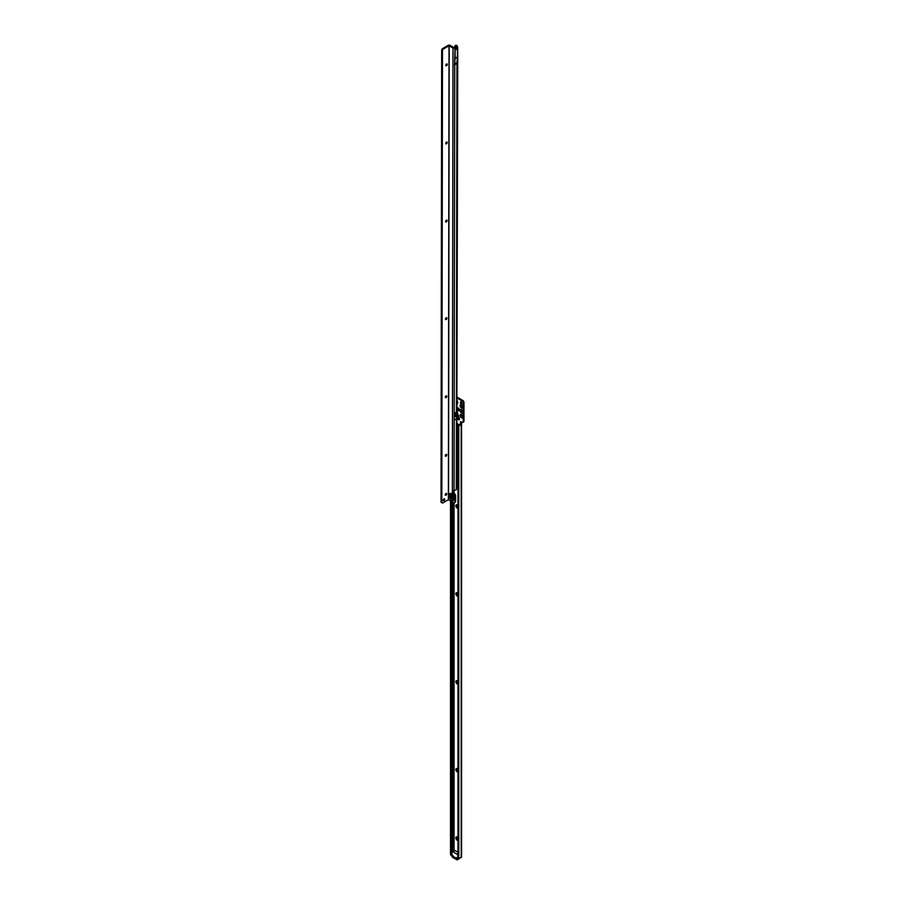 <?xml version="1.0" encoding="UTF-8"?>
<svg xmlns="http://www.w3.org/2000/svg" width="905" height="905" viewBox="0 0 905 905"><rect width="100%" height="100%" fill="white"/><g stroke="black" fill="none" stroke-linecap="round" stroke-linejoin="round"><path stroke-width="1.36" d="M457.297 410.157L457.217 408.087L457.444 410.361M457.975 840.496A1.968 1.131 60 0 1 457.229 840.315A1.968 1.131 60 0 1 455.849 837.906A1.968 1.131 60 0 1 457.229 837.102L457.229 837.102A1.968 1.131 60 0 1 457.975 837.781M457.613 837.397A1.029 0.588 -120 0 0 457.975 839.207M457.975 772.101A1.968 1.131 60 0 1 457.229 771.92A1.968 1.131 60 0 1 455.849 769.522A1.968 1.131 60 0 1 457.229 768.718L457.229 768.718A1.968 1.131 60 0 1 457.975 769.386M457.613 769.001A1.029 0.588 -120 0 0 457.975 770.822M456.754 404.558L457.738 402.985L456.799 404.84M457.975 684.18A1.968 1.131 60 0 1 457.229 683.999A1.968 1.131 60 0 1 455.849 681.601A1.968 1.131 60 0 1 457.229 680.798L457.229 680.798A1.968 1.131 60 0 1 457.975 681.465M457.613 681.08A1.029 0.588 -120 0 0 457.975 682.89M457.975 596.259A1.968 1.131 60 0 1 457.229 596.078A1.968 1.131 60 0 1 455.849 593.669A1.968 1.131 60 0 1 457.229 592.866L457.229 592.866A1.968 1.131 60 0 1 457.975 593.544M457.613 593.148A1.029 0.588 -120 0 0 457.975 594.97M457.975 508.327A1.968 1.131 60 0 1 457.229 508.146A1.968 1.131 60 0 1 455.849 505.748A1.968 1.131 60 0 1 457.229 504.945L457.229 504.945A1.968 1.131 60 0 1 457.975 505.612M457.613 505.228A1.029 0.588 -120 0 0 457.975 507.038M457.975 449.717A1.968 1.131 60 0 1 457.229 449.536A1.968 1.131 60 0 1 456.731 449.14M456.742 446.142A1.968 1.131 60 0 1 457.229 446.323L457.229 446.323A1.968 1.131 60 0 1 457.975 446.991M457.613 446.606A1.029 0.588 -120 0 0 457.975 448.428M461.46 408.008A1.968 1.131 60 0 1 460.079 405.61A1.968 1.131 60 0 1 461.46 404.807L461.46 404.807A1.968 1.131 60 0 1 462.851 407.205A1.968 1.131 60 0 1 461.46 408.008M461.844 405.089A1.029 0.588 -120 0 0 462.636 406.922A1.029 0.588 -120 0 0 462.794 406.73M461.46 412.895A1.968 1.131 60 0 1 460.079 410.497A1.968 1.131 60 0 1 461.46 409.694L461.46 409.694A1.968 1.131 60 0 1 462.851 412.092A1.968 1.131 60 0 1 461.46 412.895M461.844 409.976A1.029 0.588 -120 0 0 462.636 411.798A1.029 0.588 -120 0 0 462.794 411.617M461.46 417.782A1.968 1.131 60 0 1 460.079 415.372A1.968 1.131 60 0 1 461.46 414.569L461.46 414.569A1.968 1.131 60 0 1 462.851 416.979A1.968 1.131 60 0 1 461.46 417.782M461.844 414.863A1.029 0.588 -120 0 0 462.636 416.685A1.029 0.588 -120 0 0 462.794 416.504M457.455 837.408A1.029 0.588 -120 0 0 457.975 839.059M457.455 769.024A1.029 0.588 -120 0 0 457.975 770.664M457.455 681.092A1.029 0.588 -120 0 0 457.975 682.743M457.455 593.171A1.029 0.588 -120 0 0 457.975 594.823M457.455 505.239A1.029 0.588 -120 0 0 457.975 506.891M457.455 446.629A1.029 0.588 -120 0 0 457.975 448.28M461.686 414.875A1.029 0.588 -120 0 0 462.704 416.639M461.686 409.988A1.029 0.588 -120 0 0 462.704 411.752M461.686 405.101A1.029 0.588 -120 0 0 462.704 406.877M461.064 401.978A1.029 0.588 -120 0 0 461.064 403.664A1.029 0.588 -120 0 0 461.064 401.978M461.131 402.024A1.029 0.588 -120 0 0 461.788 403.155M462.919 400.53L462.127 400.994A1.493 0.86 60 0 1 463.179 402.714L463.179 421.854A1.493 0.86 60 0 1 462.874 422.431L463.665 421.979A1.493 0.86 60 0 0 463.971 421.391L463.971 402.25A1.493 0.86 60 0 0 462.919 400.53L456.81 397.001M461.177 421.809L461.199 424.366L459.819 425.158A1.493 0.86 120 0 0 458.767 426.877L458.767 858.426L461.199 857.578A1.233 0.713 0 0 0 461.561 857.069L461.561 423.778M456.776 423.981A1.493 0.86 -120 0 0 457.76 425.339L458.224 425.599M462.874 422.431A1.493 0.86 60 0 1 462.127 422.364L460.532 421.617L461.199 424.355L460.407 423.902L459.027 424.694A1.493 0.86 120 0 0 457.975 426.425L458.767 426.934M462.127 400.994L456.81 397.917M458.518 425.146A1.493 0.86 -120 0 0 457.5 423.653L456.968 423.348A1.493 0.86 -120 0 0 456.776 423.257M456.776 425.655A1.493 0.86 -120 0 0 456.968 425.791L457.5 426.097A1.493 0.86 -120 0 0 457.998 426.244M452.443 856.458L452.93 855.417M452.443 856.006L455.622 857.838L456.629 857.555M452.443 856.922L455.622 858.755L455.622 857.838M456.629 858.472L455.622 858.755M451.052 855.112L451.844 854.648L450.882 855.146L451.21 852.024A1.493 0.86 60 0 1 451.346 851.492L452.127 850.372L452.127 501.777M452.919 495.601L452.919 496.245M452.919 502.23L452.919 849.919L452.127 850.372M451.844 854.648L452.002 851.56A1.493 0.86 60 0 1 452.138 851.028L452.919 849.919M451.685 854.682L450.532 854.784A1.233 0.713 0 0 1 450.532 854.693L450.532 500.85M458.767 858.426L457.975 857.963L457.975 426.47M461.199 424.366L460.407 423.382M463.971 421.345L463.179 421.798M463.971 402.306L463.179 402.77M456.799 402.397L457.738 402.985M456.799 402.714A1.493 0.86 180 0 0 456.878 402.702L456.754 399.999M456.787 415.621L457.41 418.483A1.346 0.781 -120 0 0 458.088 419.468A1.346 0.781 -120 0 0 458.258 419.581A1.346 0.781 -120 0 0 459.129 418.517L457.07 412.25L456.222 412.442M455.996 412.239L457.297 412.228L459.344 418.495A1.584 0.916 60 0 1 458.801 419.897A1.584 0.916 60 0 1 457.308 418.415L456.787 416.809M457.07 412.25L457.738 410.7L457.07 412.25M456.799 407.08L458.043 408.223A1.493 1.109 -81.1 0 0 458.021 409.252L458.202 409.931L456.867 409.75M458.202 409.931A1.493 1.109 98.9 0 0 458.688 410.655A1.346 0.781 -120 0 0 459.299 409.795A1.346 0.781 -120 0 0 458.36 408.336A1.346 0.781 -120 0 0 458.043 408.223L456.754 407.544M456.787 410.27A1.493 0.86 0 0 0 456.878 410.259L457.738 410.678M457.975 852.34L454.819 850.519A1.493 0.86 -120 0 0 454.072 850.44L452.002 851.639A1.493 0.86 60 0 1 452.704 851.741L456.799 854.105A1.493 0.86 60 0 1 457.851 855.938L457.851 857.329A1.493 0.86 60 0 1 457.726 857.85L457.975 857.702M457.726 857.85L457.726 859.06A1.493 0.86 60 0 1 457.41 859.75A1.493 0.86 60 0 1 456.663 859.671L452.828 857.465A1.493 0.86 60 0 1 451.776 855.632L451.776 854.693M447.013 63.961A1.029 0.588 -59.9 0 1 446.437 65.646L446.437 65.646A1.029 0.588 -59.9 0 1 445.995 65.726M446.154 65.737A1.968 1.131 120.1 0 0 447.104 64.097M446.9 142.051A1.029 0.588 -59.9 0 1 446.323 143.737L446.323 143.737A1.029 0.588 -59.9 0 1 445.882 143.816M446.041 143.827A1.968 1.131 120.1 0 0 446.991 142.187M446.787 220.141A1.029 0.588 -59.9 0 1 446.21 221.827L446.21 221.827A1.029 0.588 -59.9 0 1 445.769 221.906M445.927 221.917A1.968 1.131 120.1 0 0 446.878 220.277M446.651 317.757A1.029 0.588 -59.9 0 1 446.063 319.442L446.063 319.442A1.029 0.588 -59.9 0 1 445.622 319.522M445.792 319.533A1.968 1.131 120.1 0 0 446.742 317.893M446.538 395.847A1.029 0.588 -59.9 0 1 445.95 397.533L445.95 397.533A1.029 0.588 -59.9 0 1 445.509 397.612M445.679 397.623A1.968 1.131 120.1 0 0 446.629 395.983M446.448 454.412A1.029 0.588 -59.9 0 1 445.871 456.097L445.871 456.097A1.029 0.588 -59.9 0 1 445.43 456.177M445.588 456.199A1.968 1.131 120.1 0 0 446.538 454.548M446.391 493.463A1.029 0.588 -59.9 0 1 445.814 495.148L445.814 495.148A1.029 0.588 -59.9 0 1 445.373 495.227M445.531 495.239A1.968 1.131 120.1 0 0 446.482 493.598M452.715 495.454A1.154 0.667 -120 0 0 453.552 496.913M452.738 495.465A1.154 0.667 -120 0 0 452.738 497.365A1.154 0.667 -120 0 0 452.738 495.465M443.982 498.938A1.029 0.588 120.1 0 0 443.982 500.623A1.029 0.588 120.1 0 0 443.982 498.938M445.95 493.542A1.029 0.588 120.1 0 0 445.95 495.216A1.029 0.588 120.1 0 0 445.95 493.542M446.007 454.491A1.029 0.588 120.1 0 0 446.007 456.177A1.029 0.588 120.1 0 0 446.007 454.491M446.086 395.926A1.029 0.588 120.1 0 0 446.086 397.6A1.029 0.588 120.1 0 0 446.086 395.926M446.199 317.836A1.029 0.588 120.1 0 0 446.199 319.51A1.029 0.588 120.1 0 0 446.199 317.836M446.346 220.22A1.029 0.588 120.1 0 0 446.346 221.906A1.029 0.588 120.1 0 0 446.346 220.22M446.459 142.13A1.029 0.588 120.1 0 0 446.459 143.816A1.029 0.588 120.1 0 0 446.459 142.13M446.572 64.04A1.029 0.588 120.1 0 0 446.572 65.726A1.029 0.588 120.1 0 0 446.572 64.04M455.045 46.89A3.179 1.833 60 0 1 454.921 46.019L455.713 45.544M456.244 45.284L456.957 45.703A1.233 0.713 -179.9 0 1 456.957 46.709L454.74 47.988A1.233 0.713 -179.9 0 1 452.998 47.988L449.027 45.782L443.529 48.961A1.493 0.86 -59.9 0 0 442.477 50.68L441.674 50.273L441.029 501.845L441.821 502.309L442.477 50.737M455.091 58.361L457.387 57.038A1.233 0.769 4.6 0 0 457.749 56.54L456.674 489.13A1.233 0.713 -179.9 0 1 456.312 489.628L456.414 418.834L454.197 420.112A5.611 3.235 60 0 1 454.197 420.112L454.208 413.461L456.425 412.171L456.414 418.834A5.611 3.235 -120 0 0 455.758 415.915A1.753 1.018 60 0 1 455.634 415.553A1.753 1.018 -120 0 1 455.634 414.547L455.634 415.553L455.634 414.547A1.753 1.018 60 0 1 455.758 414.332A5.611 3.235 -120 0 0 456.425 412.171L456.935 62.66A1.233 0.769 4.6 0 0 457.297 62.162L457.297 62.162A1.233 0.713 -179.9 0 1 456.935 62.66L454.638 63.984L455.091 58.361A1.312 0.758 -120 0 0 455.091 58.271L455.102 50.035A1.312 0.758 -120 0 0 454.977 49.436L454.627 63.995L456.935 62.66L457.387 57.038A1.312 0.758 -120 0 0 457.398 56.947L457.41 48.712A1.312 0.758 -120 0 0 457.285 48.101L456.957 47.218A1.233 0.713 0.1 0 0 457.24 46.46M455.453 45.748L456.165 46.246L453.79 47.535L449.977 45.329A1.233 0.713 0.1 0 0 448.235 45.329L442.737 48.497L443.529 48.961M456.935 63.486L454.367 64.968L456.935 63.61M456.957 46.709L454.649 48.553A1.233 0.713 0.1 0 0 454.74 48.508L454.74 47.988M456.312 489.628L452.353 491.336L452.319 492.727L453.518 494.028A1.867 1.075 60 0 1 454.83 496.313L454.83 501.811A1.867 1.075 60 0 1 454.434 502.66A1.867 1.075 60 0 1 453.496 502.569L448.371 499.684L442.873 502.863A1.493 0.86 -59.9 0 1 442.126 502.931A1.493 0.86 -59.9 0 1 441.821 502.354L441.029 501.845M452.364 491.325L452.998 47.988M453.122 491.211L454.31 493.564A1.867 1.075 60 0 1 455.622 495.861L455.622 501.347A1.867 1.075 60 0 1 455.226 502.207L454.434 502.66M441.674 50.273L441.685 50.216A1.493 0.86 -59.9 0 1 442.737 48.497M442.126 502.931L441.335 502.479A1.493 0.86 -59.9 0 1 441.029 501.89M443.258 500.114A1.029 0.588 120.1 0 0 443.914 498.983M453.145 490.883L452.353 491.336M457.772 418.619L459.344 418.495M457.41 418.483L456.787 416.572L458.088 419.468M458.043 407.963A1.584 0.916 60 0 1 458.428 408.11A1.584 0.916 60 0 1 459.536 409.818A1.584 0.916 60 0 1 458.812 410.847M456.81 399.546L457.738 402.465M454.717 64.889L454.061 493.429M454.061 502.75L454.061 850.451M456.573 858.54L456.573 857.623M450.882 501.053L450.882 855.146M451.346 851.492L452.138 851.028M451.21 852.024L452.002 851.56M451.21 854.773L452.002 854.309M453.903 491.008L453.903 493.338M453.903 502.728L453.903 850.542M461.199 857.578L461.199 424.355M458.767 426.877L457.975 426.425M459.819 425.158L459.027 424.694M461.177 422.726L460.385 423.189M457.76 425.339L456.968 425.791M458.168 425.712L457.5 426.097M463.971 421.391L463.179 421.854M463.971 402.25L463.179 402.714M458.021 409.252L456.799 409.117M458.247 418.642L456.787 414.185M456.799 854.105L457.975 853.426M452.704 851.741L455 850.496L457.975 852.216M457.726 859.06L458.631 858.54M455.079 850.666L454.072 850.44M451.844 494.368A2.296 1.324 -120 0 0 451.109 496.042A2.296 1.324 -120 0 0 452.67 498.327A2.296 1.324 -120 0 0 454.061 498.225M451.957 494.39A2.613 1.505 -120 0 0 451.629 494.3A2.613 1.505 -120 0 0 450.475 496.008A2.613 1.505 -120 0 0 452.285 498.802A2.613 1.505 -120 0 0 454.016 498.429L452.07 494.481A2.138 1.233 -120 0 0 451.267 495.974A2.138 1.233 -120 0 0 452.738 498.157A2.138 1.233 -120 0 0 454.084 497.988M451.765 493.791A3.903 2.251 60 0 1 454.525 498.576A3.903 2.251 60 0 1 451.753 500.171A3.903 2.251 60 0 1 448.993 495.386A3.903 2.251 60 0 1 451.765 493.791M454.717 64.775L454.717 63.95M449.185 45.782L448.529 499.684M441.685 50.216L442.477 50.68M449.027 45.782L448.371 499.684M454.31 493.564L453.518 494.028M453.643 493.191L452.851 493.644M455.622 495.861L454.83 496.313M455.622 501.347L454.83 501.811M453.122 492.275L452.319 492.727M455.758 415.915L454.208 416.809M455.758 414.332L454.208 415.225M454.672 48.644L457.285 46.879M454.977 49.436L457.681 47.727L457.319 46.212M455.102 50.035L457.41 48.712A1.233 0.713 0.1 0 0 457.613 47.863M455.091 58.271L457.398 56.947A1.233 0.713 0.1 0 0 457.76 56.438L457.681 47.727M452.285 856.696L452.285 855.779M458.914 858.709L458.122 858.257M457.41 859.75L459.197 858.721M455.079 45.703L455.871 45.25"/></g></svg>
